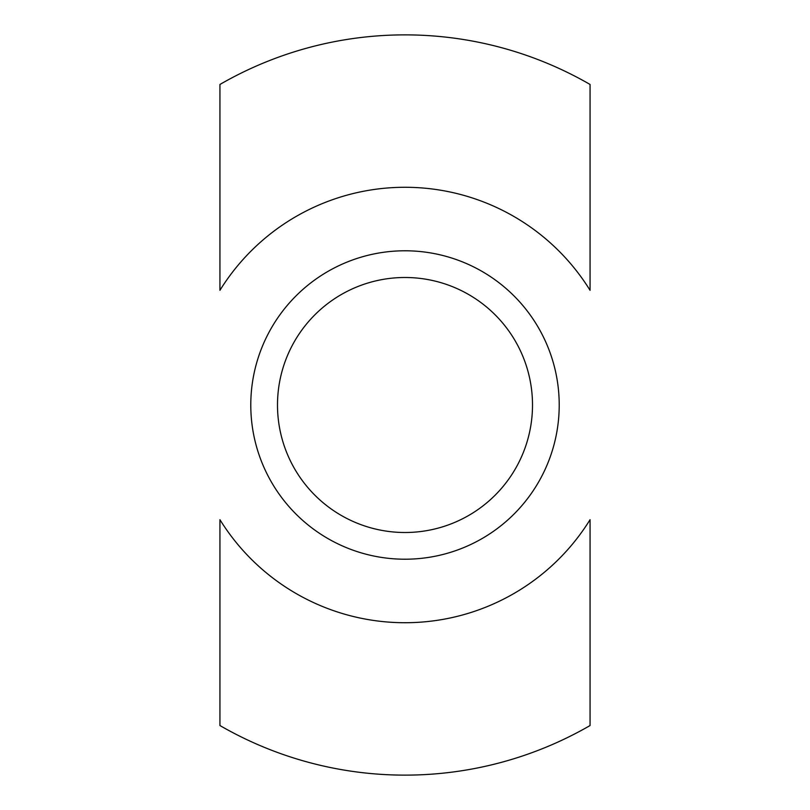 <?xml version="1.0" encoding="UTF-8"?>
<svg xmlns="http://www.w3.org/2000/svg" width="810" height="810" viewBox="0 0 810 810"><rect width="100%" height="100%" fill="white"/><g stroke="black" fill="none" stroke-linecap="round" stroke-linejoin="round"><path stroke-width="1.21" d="M405 559.214A154.214 154.214 0 0 0 559.214 405A154.214 154.214 0 0 0 405 250.786A154.214 154.214 0 0 0 250.786 405A154.214 154.214 0 0 0 405 559.214M405 532.504A127.504 127.504 0 0 0 532.504 405A127.504 127.504 0 0 0 405 277.496A127.504 127.504 0 0 0 277.496 405A127.504 127.504 0 0 0 405 532.504M590.065 519.686L590.065 725.537A370.119 370.119 0 0 1 219.935 725.537L219.935 519.686A217.718 217.718 0 0 0 590.065 519.686M590.065 290.304L590.065 290.314A217.718 217.718 0 0 0 219.935 290.314L219.935 290.304M590.065 559.214L590.065 519.696M219.935 290.314L219.935 84.463A370.119 370.119 0 0 1 590.065 84.463L590.065 290.314"/></g></svg>
